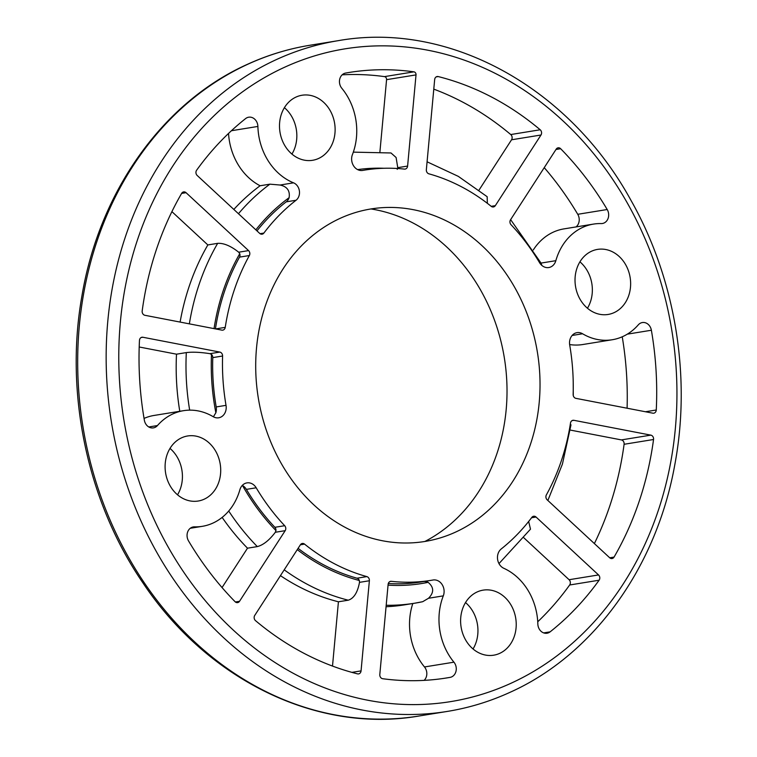 <?xml version="1.0" encoding="UTF-8"?>
<svg xmlns="http://www.w3.org/2000/svg" width="757" height="757" viewBox="0 0 757 757"><rect width="100%" height="100%" fill="white"/><g stroke="black" fill="none" stroke-linecap="round" stroke-linejoin="round"><path stroke-width="1.14" d="M424.923 541.454A174.678 146.659 80.8 0 0 504.351 357.938A174.678 146.659 80.8 0 0 370.977 208.951M284.405 107.674A32.958 27.668 -99.2 0 1 291.937 154.078M169.994 448.409A32.958 27.668 -99.2 0 1 177.526 494.813M465.517 602.563A32.958 27.668 -99.2 0 1 473.04 648.976M579.919 261.827A32.958 27.668 -99.2 0 1 587.451 308.231M537.744 621.771A306.651 257.465 80.8 0 0 569.661 584.991A3.662 3.075 80.8 0 0 569.084 579.72L523.901 537.839M528.651 521.497L530.496 529.162L498.977 563.596M386.061 606.726A227.743 191.218 80.8 0 0 404.891 604.796L414.704 603.206A227.743 191.218 -99.2 0 1 386.193 605.259M424.128 680.373A9.15 7.684 80.8 0 0 424.488 666.955A58.582 49.186 -99.2 0 1 412.811 603.509M423.702 581.527A10.986 9.226 -99.2 0 1 428.112 582.332C434.026 587.252 434.158 592.561 428.509 598.267L422.699 601.701A227.743 191.218 -99.2 0 1 414.704 603.206L422.699 601.701M388.294 583.505A207.787 174.46 80.8 0 0 421.327 581.915L431.14 580.326A207.787 174.46 80.8 0 0 432.985 580.013A10.986 9.226 -99.2 0 1 433.08 579.994A10.986 9.226 -99.2 0 1 442.107 584.527A10.986 9.226 -99.2 0 1 443.299 595.863A58.582 49.186 80.8 0 0 453.935 662.176A9.15 7.684 -99.2 0 1 455.969 671.393A9.15 7.684 -99.2 0 1 450.112 677.373A306.651 257.465 -99.2 0 1 446.971 677.903A306.651 257.465 -99.2 0 1 382.701 678.717A3.662 3.075 -99.2 0 1 379.806 674.496L388.123 584.366A3.662 3.075 -99.2 0 1 390.603 581.338A3.662 3.075 -99.2 0 1 391.312 581.329A207.787 174.46 80.8 0 0 431.14 580.326M594.377 543.573A306.651 257.465 80.8 0 0 624.099 444.283A3.662 3.075 80.8 0 0 621.374 439.912L570.229 430.061M570.352 424.024L570.977 424.904L562.432 464.05L547.86 500.472M280.44 575.651A227.743 191.218 80.8 0 0 338.426 601.787L332.503 666.065M298.097 548.352A207.787 174.46 80.8 0 0 357.03 578.206A3.662 3.075 -99.2 0 1 359.32 580.477L359.509 582.351C357.597 592.504 353.841 598.456 348.248 600.197L338.426 601.787M627.089 408.222A306.651 257.465 80.8 0 0 622.235 336.789M612.205 339.751A58.582 49.186 80.8 0 0 638.274 324.876A9.15 7.684 -99.2 0 1 642.352 322.548A9.15 7.684 -99.2 0 1 651.38 330.241A306.651 257.465 -99.2 0 1 656.262 410.001A3.662 3.075 -99.2 0 1 653.764 413.199A3.662 3.075 -99.2 0 1 652.846 413.18L575.897 398.352A3.662 3.075 -99.2 0 1 573.144 394.416A207.787 174.46 80.8 0 0 569.709 345.078A10.986 9.226 -99.2 0 1 577.033 332.645A10.986 9.226 -99.2 0 1 582.587 333.771A58.582 49.186 80.8 0 0 612.205 339.751L582.758 344.53A58.582 49.186 -99.2 0 1 569.633 344.558M222.142 517.409A227.743 191.218 80.8 0 0 247.501 548.191L222.047 587.564M242.306 485.398L242.486 485.492A10.986 9.226 -99.2 0 1 246.375 489.382A207.787 174.46 80.8 0 0 274.876 527.298A3.662 3.075 -99.2 0 1 275.945 530.553L275.33 532.266C269.274 540.261 263.266 545.04 257.314 546.601L247.501 548.191M533.307 249.933A58.582 49.186 -99.2 0 1 564.003 228.879L593.45 224.1A58.582 49.186 80.8 0 0 555.846 260.682A10.986 9.226 -99.2 0 1 548.787 267.543A10.986 9.226 -99.2 0 1 539.542 262.651A207.787 174.46 80.8 0 0 511.041 224.725A3.662 3.075 -99.2 0 1 510.54 219.767L556.215 149.12A3.662 3.075 -99.2 0 1 558.127 147.814A3.662 3.075 -99.2 0 1 560.653 148.722A306.651 257.465 -99.2 0 1 607.199 209.519A9.15 7.684 -99.2 0 1 602.421 223.495A9.15 7.684 -99.2 0 1 601.209 223.58A58.582 49.186 80.8 0 0 593.45 224.1M576.02 226.93A9.15 7.684 80.8 0 0 577.752 214.297A306.651 257.465 80.8 0 0 544.236 167.647M555.846 260.682L541.056 263.076L541.823 265.395M179.778 411.288A227.743 191.218 80.8 0 1 176.504 354.181L186.317 352.592C192.562 351.835 200.444 352.194 209.973 353.68L211.496 354.437A3.662 3.075 -99.2 0 1 212.774 357.607A207.787 174.46 80.8 0 0 216.199 406.944A10.986 9.226 -99.2 0 1 215.859 412.745L213.398 416.814M176.504 354.181L139.193 346.99M144.048 418.413A58.582 49.186 -99.2 0 1 154.068 415.451L183.516 410.682A58.582 49.186 80.8 0 0 157.456 425.557A9.15 7.684 -99.2 0 1 153.378 427.885A9.15 7.684 -99.2 0 1 144.35 420.192A306.651 257.465 -99.2 0 1 139.468 340.432A3.662 3.075 -99.2 0 1 141.966 337.234A3.662 3.075 -99.2 0 1 142.884 337.253L219.833 352.081A3.662 3.075 -99.2 0 1 222.586 356.017A207.787 174.46 80.8 0 0 226.021 405.345A10.986 9.226 -99.2 0 1 218.697 417.788A10.986 9.226 -99.2 0 1 213.143 416.662A58.582 49.186 80.8 0 0 183.516 410.682M487.148 196.697L487.366 203.321M478.982 190.158L511.543 139.79A3.662 3.075 80.8 0 0 510.748 134.547A306.651 257.465 80.8 0 0 433.78 89.137M233.828 209.434A227.743 191.218 80.8 0 1 260.096 185.758L269.908 184.169L280.033 185.03C287.14 186.544 290.168 190.764 289.117 197.681A9.775 8.204 -99.2 0 1 286.231 201.845A207.787 174.46 80.8 0 0 256.973 230.885M260.096 185.758A58.582 49.186 -99.2 0 1 228.538 133.431M353.32 152.138L391 152.971L396.1 157.494L397.747 167.666L397.226 169.369M379.919 151.845L386.572 79.665A2.649 2.224 80.8 0 0 384.48 76.618A306.651 257.465 80.8 0 0 342.155 74.829M180.109 322.075A227.743 191.218 80.8 0 1 207.844 244.937L217.656 243.347C223.76 242.988 230.771 245.94 238.692 252.204L239.742 253.718A3.662 3.075 -99.2 0 1 239.534 257.125A207.787 174.46 80.8 0 0 215.423 328.888M207.844 244.937L171.905 211.638M501.266 548.929A207.787 174.46 80.8 0 0 531.859 517.353A3.662 3.075 -99.2 0 1 533.638 516.246A3.662 3.075 -99.2 0 1 536.051 517.031L598.532 574.942A3.662 3.075 -99.2 0 1 599.109 580.212A306.651 257.465 -99.2 0 1 550.112 631.858A9.15 7.684 -99.2 0 1 547.027 633.231A9.15 7.684 -99.2 0 1 537.839 623.986A58.582 49.186 80.8 0 0 503.84 568.308A10.986 9.226 -99.2 0 1 497.576 559.224A10.986 9.226 -99.2 0 1 501.266 548.929M546.374 494.898A207.787 174.46 80.8 0 0 570.494 423.059A3.662 3.075 -99.2 0 1 572.954 420.296A3.662 3.075 -99.2 0 1 573.872 420.305L650.821 435.133A3.662 3.075 -99.2 0 1 653.546 439.505A306.651 257.465 -99.2 0 1 614.069 557.086A3.662 3.075 -99.2 0 1 612.072 558.534A3.662 3.075 -99.2 0 1 609.659 557.739L547.169 499.828A3.662 3.075 -99.2 0 1 546.374 494.898M254.74 615.422L300.406 544.775A3.662 3.075 -99.2 0 1 302.317 543.469A3.662 3.075 -99.2 0 1 304.551 544.113A207.787 174.46 80.8 0 0 366.852 576.607A3.662 3.075 -99.2 0 1 369.378 580.751L361.061 670.882A3.662 3.075 -99.2 0 1 358.581 673.91A3.662 3.075 -99.2 0 1 357.512 673.862A306.651 257.465 -99.2 0 1 255.535 620.664A3.662 3.075 -99.2 0 1 254.74 615.422M194.521 526.853A58.582 49.186 80.8 0 0 202.28 526.333A58.582 49.186 80.8 0 0 239.884 489.751A10.986 9.226 -99.2 0 1 246.933 482.89A10.986 9.226 -99.2 0 1 256.188 487.782A207.787 174.46 80.8 0 0 284.689 525.708A3.662 3.075 -99.2 0 1 285.19 530.666L239.515 601.313A3.662 3.075 -99.2 0 1 237.603 602.619A3.662 3.075 -99.2 0 1 235.077 601.701A306.651 257.465 -99.2 0 1 188.531 540.914A9.15 7.684 -99.2 0 1 193.309 526.929A9.15 7.684 -99.2 0 1 194.521 526.853L192.136 527.241M426.352 169.682L434.669 79.542A3.662 3.075 -99.2 0 1 437.149 76.523A3.662 3.075 -99.2 0 1 438.218 76.571A306.651 257.465 -99.2 0 1 540.195 129.769A3.662 3.075 -99.2 0 1 540.99 135.011L495.324 205.658A3.662 3.075 -99.2 0 1 493.413 206.954A3.662 3.075 -99.2 0 1 491.179 206.32A207.787 174.46 80.8 0 0 428.878 173.817A3.662 3.075 -99.2 0 1 426.352 169.682M196.621 170.221A306.651 257.465 -99.2 0 1 245.618 118.575A9.15 7.684 -99.2 0 1 248.703 117.203A9.15 7.684 -99.2 0 1 257.891 126.438A58.582 49.186 80.8 0 0 293.555 182.834A9.775 8.204 -99.2 0 1 299.394 190.925A9.775 8.204 -99.2 0 1 296.053 200.255A207.787 174.46 80.8 0 0 263.871 233.08A3.662 3.075 -99.2 0 1 262.092 234.187A3.662 3.075 -99.2 0 1 259.679 233.393L197.199 175.482A3.662 3.075 -99.2 0 1 196.621 170.221M352.431 154.57A58.582 49.186 80.8 0 0 341.795 88.257A9.15 7.684 -99.2 0 1 339.761 79.04A9.15 7.684 -99.2 0 1 345.618 73.06A306.651 257.465 -99.2 0 1 348.759 72.521A306.651 257.465 -99.2 0 1 413.928 71.839A2.649 2.224 -99.2 0 1 416.019 74.896L407.607 166.067A3.662 3.075 -99.2 0 1 405.127 169.085A3.662 3.075 -99.2 0 1 404.418 169.104A207.787 174.46 80.8 0 0 364.59 170.107A207.787 174.46 80.8 0 0 362.745 170.42A10.986 9.226 -99.2 0 1 362.65 170.439A10.986 9.226 -99.2 0 1 353.623 165.906A10.986 9.226 -99.2 0 1 352.431 154.57M142.184 310.928A306.651 257.465 -99.2 0 1 181.661 193.347A3.662 3.075 -99.2 0 1 183.658 191.9A3.662 3.075 -99.2 0 1 186.071 192.694L248.561 250.605A3.662 3.075 -99.2 0 1 249.356 255.535A207.787 174.46 80.8 0 0 225.236 327.365A3.662 3.075 -99.2 0 1 222.776 330.137A3.662 3.075 -99.2 0 1 221.858 330.128L144.909 315.291A3.662 3.075 -99.2 0 1 142.184 310.928M591.586 251.21A32.958 27.668 -99.2 0 1 597.547 249.394A32.958 27.668 -99.2 0 1 630.136 277.497A32.958 27.668 -99.2 0 1 608.108 314.458A32.958 27.668 -99.2 0 1 576.285 289.978A32.958 27.668 -99.2 0 1 591.586 251.21M477.175 591.946A32.958 27.668 -99.2 0 1 483.146 590.138A32.958 27.668 -99.2 0 1 515.725 618.232A32.958 27.668 -99.2 0 1 493.696 655.193A32.958 27.668 -99.2 0 1 461.874 630.723A32.958 27.668 -99.2 0 1 477.175 591.946M181.661 437.792A32.958 27.668 -99.2 0 1 187.622 435.975A32.958 27.668 -99.2 0 1 220.211 464.079A32.958 27.668 -99.2 0 1 198.183 501.03A32.958 27.668 -99.2 0 1 166.36 476.56A32.958 27.668 -99.2 0 1 181.661 437.792M296.072 97.047A32.958 27.668 -99.2 0 1 302.034 95.24A32.958 27.668 -99.2 0 1 334.622 123.334A32.958 27.668 -99.2 0 1 312.584 160.295A32.958 27.668 -99.2 0 1 280.762 135.825A32.958 27.668 -99.2 0 1 296.072 97.047M455.317 532.218A168.423 141.417 80.8 0 0 536.107 345.154A168.423 141.417 80.8 0 0 390.016 207.427A168.423 141.417 80.8 0 0 258.279 397.86A168.423 141.417 80.8 0 0 443.47 536.883A168.423 141.417 80.8 0 0 455.317 532.218M248.58 63.891A339.789 285.294 80.8 0 0 90.774 463.7A339.789 285.294 80.8 0 0 418.905 716.027C317.571 733.628 207.645 680.183 142.808 582.71C87.538 502.09 64.506 393.716 81.888 296.167C99.337 191.417 163.096 101.892 247.918 64.099C267.893 55.015 288.616 48.722 310.077 45.231A339.789 285.294 80.8 0 0 248.58 63.891M388.048 585.133A209.434 175.851 80.8 0 0 428.112 582.332M348.248 600.197A227.743 191.218 -99.2 0 1 284.206 569.832M297.274 549.629A209.434 175.851 80.8 0 0 359.32 580.477M257.314 546.601A227.743 191.218 -99.2 0 1 228.728 511.022M242.486 485.492A209.434 175.851 80.8 0 0 275.945 530.553M211.496 354.437A209.434 175.851 80.8 0 0 215.859 412.745M189.666 410.143A227.743 191.218 -99.2 0 1 186.317 352.592M289.117 197.681A209.434 175.851 80.8 0 0 255.847 229.844M238.455 213.729A227.743 191.218 -99.2 0 1 269.908 184.169M383.941 168.272A209.434 175.851 80.8 0 0 357.626 169.606M239.742 253.718A209.434 175.851 80.8 0 0 214.042 328.614M189.354 323.864A227.743 191.218 -99.2 0 1 217.656 243.347M418.905 716.027L447.368 711.41A339.789 285.294 -99.2 0 1 119.246 459.083A339.789 285.294 -99.2 0 1 277.053 59.273A339.789 285.294 -99.2 0 1 338.54 40.613L310.077 45.231M550.112 631.858L543.677 632.899M599.109 580.212L569.661 584.991M598.532 574.942L569.084 579.72M536.051 517.031L531.546 517.76M450.112 677.373L443.82 678.395M453.935 662.176L424.488 666.955M443.299 595.863L428.509 598.267M391.312 581.329L389.931 581.546M614.069 557.086L609.716 557.795M653.546 439.505L624.099 444.283M650.821 435.133L621.374 439.912M573.872 420.305L572.084 420.599M361.061 670.882L351.891 672.377M369.378 580.751L359.509 582.351M366.852 576.607L357.03 578.206M304.551 544.113L300.406 544.785M656.262 410.001L645.437 411.751M651.38 330.241L627.326 334.149M582.587 333.771L572.122 335.465M239.515 601.313L235.38 601.985M285.19 530.666L275.33 532.266M284.689 525.708L274.876 527.298M256.188 487.782L246.375 489.382M607.199 209.519L577.752 214.297M560.653 148.722L555.979 149.489M157.456 425.557L148.779 426.967M226.021 405.345L216.199 406.944M222.586 356.017L212.774 357.607M219.833 352.081L209.973 353.68M142.884 337.253L141.095 337.537M495.324 205.658L491.189 206.33M540.99 135.011L511.543 139.79M540.195 129.769L510.748 134.547M438.218 76.571L436.155 76.902M263.871 233.08L260.058 233.695M296.053 200.255L286.231 201.845M293.555 182.834L280.033 185.03M257.891 126.438L231.405 130.734M407.607 166.067L397.747 167.666M416.019 74.896L386.572 79.665M413.928 71.839L384.48 76.618M225.236 327.365L215.631 328.926M249.356 255.535L239.534 257.125M248.561 250.605L238.692 252.204M186.071 192.694L181.623 193.413M510.653 683.42A330.629 277.601 80.8 0 0 562.555 120.486A330.629 277.601 80.8 0 0 120.391 321.744A330.629 277.601 80.8 0 0 510.653 683.42M573.229 382.758L573.267 395.608M541.17 263.285L510.625 219.634M487.158 196.697L458.316 176.372L427.08 161.799M190.262 528.282L202.28 526.333M362.215 170.495L364.59 170.107M447.368 711.41C468.829 707.918 489.552 701.625 509.537 692.541C593.223 655.221 656.48 567.58 674.837 464.552C691.444 376.314 675.244 278.576 631.064 200.51C569.122 87.216 449.071 21.101 338.54 40.613"/></g></svg>
